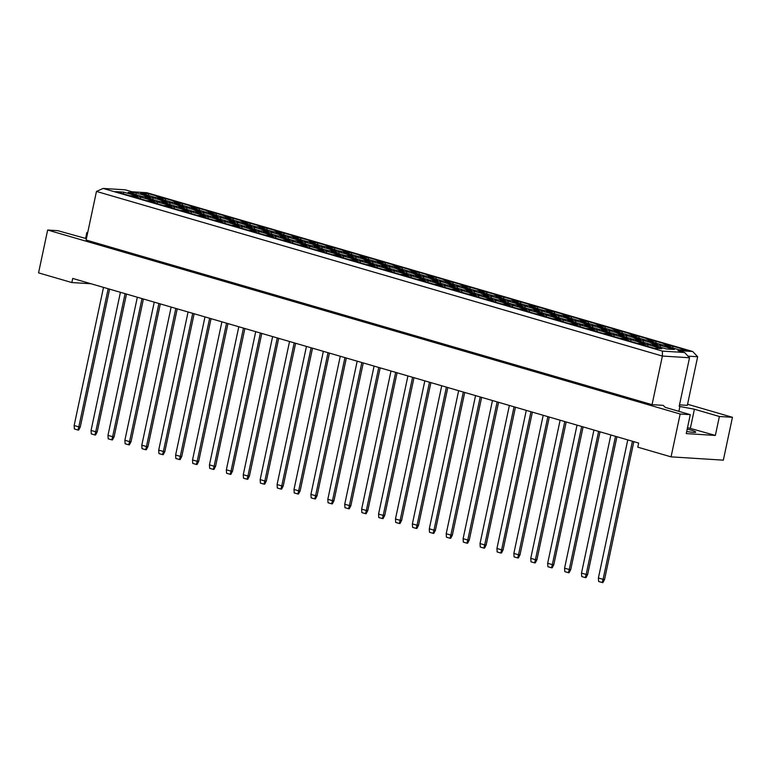 <?xml version="1.0" encoding="UTF-8"?>
<svg xmlns="http://www.w3.org/2000/svg" width="771" height="771" viewBox="0 0 771 771"><rect width="100%" height="100%" fill="white"/><g stroke="black" fill="none" stroke-linecap="round" stroke-linejoin="round"><path stroke-width="1.16" d="M686.71 431.442A11.854 1.234 12 0 0 695.75 432.136A11.854 1.234 12 0 0 691.067 430.112A11.854 1.234 12 0 0 687.212 429.1M86.419 238.644L57.767 230.664L47.657 230.028L38.55 272.867L71.838 282.552L72.715 278.427L638.648 443.055L637.771 447.17L671.059 456.856L723.343 460.152L732.45 417.304L687.559 404.245M732.45 417.304L719.382 416.485L715.353 435.432L686.248 433.601L690.276 414.653L680.167 414.017L671.059 456.856M719.382 416.485L694.411 409.218L679.184 406.365L689.515 357.754L662.385 356.048L96.462 191.43L86.121 240.032L652.054 404.659L663.156 405.353L665.315 407.387L690.276 414.653M47.657 230.028L680.167 414.017M85.591 238.48L86.863 232.495L87.721 232.553M71.838 282.552L91.036 283.757M87.682 232.736L86.863 232.495M688.002 356.144L697.659 356.751L687.327 405.363L679.502 404.871M652.054 404.659L662.385 356.048L662.405 351.113L684.6 352.511L677.94 350.574L692.734 351.509L146.779 192.702L131.976 191.767L125.326 189.83L103.131 188.432L662.405 351.113M678.875 411.338L679.926 406.413M715.353 435.432L687.52 427.616M690.382 428.175L694.411 409.218M162.652 197.771L154.711 197.27L140.669 193.184L148.61 193.685L162.652 197.771M653.914 348.193L639.863 344.107L647.804 344.608L661.855 348.694L653.914 348.193M666.443 348.984L652.391 344.897L660.333 345.398L674.384 349.485L666.443 348.984M678.972 349.774L664.92 345.687L672.861 346.189L686.913 350.275L678.972 349.774M637 343.268L622.949 339.182L630.89 339.683L644.942 343.77L637 343.268M649.529 344.059L635.477 339.972L643.419 340.474L657.47 344.56L649.529 344.059M662.058 344.849L648.006 340.763L655.948 341.264L669.999 345.35L662.058 344.849M620.086 338.353L606.045 334.267L613.986 334.768L628.028 338.855L620.086 338.353M632.615 339.144L618.573 335.057L626.515 335.558L640.556 339.645L632.615 339.144M645.144 339.934L631.102 335.848L639.034 336.349L653.085 340.435L645.144 339.934M603.182 333.438L589.131 329.352L597.072 329.843L611.124 333.93L603.182 333.438M615.711 334.219L601.659 330.133L609.601 330.634L623.652 334.72L615.711 334.219M628.23 335.009L614.188 330.923L622.13 331.424L636.171 335.51L628.23 335.009M586.268 328.513L572.217 324.427L580.158 324.928L594.21 329.015L586.268 328.513M598.797 329.304L584.746 325.217L592.687 325.719L606.738 329.805L598.797 329.304M611.326 330.094L597.274 326.008L605.216 326.509L619.267 330.595L611.326 330.094M569.355 323.598L555.303 319.512L563.244 320.013L577.296 324.099L569.355 323.598M581.883 324.389L567.832 320.302L575.773 320.794L589.825 324.88L581.883 324.389M594.412 325.169L580.361 321.083L588.302 321.584L602.353 325.67L594.412 325.169M552.441 318.674L538.399 314.587L546.34 315.088L560.382 319.175L552.441 318.674M564.97 319.464L550.928 315.378L558.869 315.879L572.911 319.965L564.97 319.464M577.498 320.254L563.456 316.168L571.388 316.669L585.44 320.755L577.498 320.254M535.537 313.758L521.485 309.672L529.426 310.173L543.478 314.26L535.537 313.758M548.065 314.549L534.014 310.462L541.955 310.964L556.007 315.05L548.065 314.549M560.584 315.339L546.543 311.253L554.484 311.754L568.526 315.84L560.584 315.339M518.623 308.834L504.571 304.747L512.513 305.249L526.564 309.335L518.623 308.834M531.152 309.624L517.1 305.538L525.041 306.039L539.093 310.125L531.152 309.624M543.68 310.414L529.629 306.328L537.57 306.829L551.622 310.915L543.68 310.414M501.709 303.919L487.657 299.832L495.599 300.333L509.65 304.42L501.709 303.919M514.238 304.709L500.186 300.623L508.128 301.124L522.179 305.21L514.238 304.709M526.766 305.499L512.715 301.413L520.656 301.914L534.708 306L526.766 305.499M484.795 299.003L470.753 294.917L478.695 295.409L492.736 299.495L484.795 299.003M497.324 299.784L483.282 295.698L491.223 296.199L505.265 300.285L497.324 299.784M509.853 300.574L495.811 296.488L503.742 296.989L517.794 301.075L509.853 300.574M467.891 294.079L453.84 289.992L461.781 290.494L475.832 294.58L467.891 294.079M480.42 294.869L466.368 290.783L474.31 291.284L488.361 295.37L480.42 294.869M492.939 295.659L478.897 291.573L486.838 292.074L500.88 296.16L492.939 295.659M450.977 289.164L436.926 285.077L444.867 285.578L458.918 289.665L450.977 289.164M463.506 289.954L449.454 285.868L457.396 286.359L471.447 290.445L463.506 289.954M476.035 290.734L461.983 286.648L469.925 287.149L483.976 291.236L476.035 290.734M434.063 284.239L420.012 280.152L427.953 280.654L442.005 284.74L434.063 284.239M446.592 285.029L432.541 280.943L440.482 281.444L454.533 285.53L446.592 285.029M459.121 285.819L445.069 281.733L453.011 282.234L467.062 286.32L459.121 285.819M417.15 279.324L403.108 275.237L411.049 275.739L425.091 279.825L417.15 279.324M429.678 280.114L415.636 276.028L423.578 276.529L437.62 280.615L429.678 280.114M442.207 280.904L428.165 276.818L436.097 277.319L450.148 281.405L442.207 280.904M400.245 274.399L386.194 270.313L394.135 270.814L408.187 274.9L400.245 274.399M412.774 275.189L398.723 271.103L406.664 271.604L420.715 275.69L412.774 275.189M425.293 275.979L411.251 271.893L419.193 272.394L433.235 276.481L425.293 275.979M383.332 269.484L369.28 265.397L377.221 265.899L391.273 269.985L383.332 269.484M395.86 270.274L381.809 266.188L389.75 266.689L403.802 270.775L395.86 270.274M408.389 271.064L394.338 266.978L402.279 267.479L416.33 271.565L408.389 271.064M366.418 264.569L352.376 260.482L360.308 260.974L374.359 265.06L366.418 264.569M378.947 265.349L364.895 261.263L372.836 261.764L386.888 265.85L378.947 265.349M391.475 266.14L377.424 262.053L385.365 262.554L399.417 266.641L391.475 266.14M349.504 259.644L335.462 255.558L343.403 256.059L357.445 260.145L349.504 259.644M362.033 260.434L347.991 256.348L355.932 256.849L369.974 260.935L362.033 260.434M374.561 261.224L360.52 257.138L368.451 257.639L382.503 261.726L374.561 261.224M332.6 254.729L318.548 250.642L326.49 251.144L340.541 255.23L332.6 254.729M345.129 255.519L331.077 251.433L339.018 251.924L353.07 256.011L345.129 255.519M357.648 256.3L343.606 252.213L351.547 252.715L365.589 256.801L357.648 256.3M315.686 249.804L301.634 245.718L309.576 246.219L323.627 250.305L315.686 249.804M328.215 250.594L314.163 246.508L322.105 247.009L336.156 251.095L328.215 250.594M340.743 251.385L326.692 247.298L334.633 247.799L348.685 251.886L340.743 251.385M298.772 244.889L284.73 240.803L292.662 241.304L306.713 245.39L298.772 244.889M311.301 245.679L297.249 241.593L305.191 242.094L319.242 246.18L311.301 245.679M323.83 246.469L309.778 242.383L317.719 242.884L331.771 246.971L323.83 246.469M281.858 239.964L267.816 235.878L275.758 236.379L289.8 240.465L281.858 239.964M294.387 240.754L280.345 236.668L288.287 237.169L302.328 241.256L294.387 240.754M306.916 241.545L292.874 237.458L300.806 237.96L314.857 242.046L306.916 241.545M264.954 235.049L250.903 230.963L258.844 231.464L272.895 235.55L264.954 235.049M277.483 235.839L263.431 231.753L271.373 232.254L285.424 236.34L277.483 235.839M290.002 236.63L275.96 232.543L283.901 233.044L297.943 237.131L290.002 236.63M248.04 230.134L233.989 226.048L241.93 226.539L255.982 230.625L248.04 230.134M260.569 230.915L246.518 226.828L254.459 227.329L268.51 231.416L260.569 230.915M273.098 231.705L259.046 227.618L266.988 228.12L281.039 232.206L273.098 231.705M231.127 225.209L217.085 221.123L225.016 221.624L239.068 225.71L231.127 225.209M243.655 225.999L229.604 221.913L237.545 222.414L251.597 226.501L243.655 225.999M256.184 226.79L242.133 222.703L250.074 223.204L264.125 227.291L256.184 226.79M214.213 220.294L200.171 216.208L208.112 216.709L222.154 220.795L214.213 220.294M226.741 221.084L212.7 216.998L220.641 217.489L234.683 221.576L226.741 221.084M239.27 221.865L225.228 217.779L233.16 218.28L247.212 222.366L239.27 221.865M197.309 215.369L183.257 211.283L191.198 211.784L205.25 215.87L197.309 215.369M209.837 216.159L195.786 212.073L203.727 212.574L217.779 216.661L209.837 216.159M222.356 216.95L208.315 212.863L216.256 213.365L230.298 217.451L222.356 216.95M180.395 210.454L166.343 206.368L174.285 206.869L188.336 210.955L180.395 210.454M192.923 211.244L178.872 207.158L186.813 207.659L200.865 211.746L192.923 211.244M205.452 212.035L191.401 207.948L199.342 208.449L213.394 212.536L205.452 212.035M163.481 205.529L149.439 201.443L157.371 201.944L171.422 206.03L163.481 205.529M176.01 206.32L161.958 202.233L169.899 202.734L183.951 206.821L176.01 206.32M188.538 207.11L174.487 203.024L182.428 203.525L196.48 207.611L188.538 207.11M146.567 200.614L132.525 196.528L140.467 197.029L154.508 201.115L146.567 200.614M159.096 201.404L145.054 197.318L152.995 197.819L167.037 201.906L159.096 201.404M171.625 202.195L157.583 198.108L165.514 198.61L179.566 202.696L171.625 202.195M129.663 195.699L115.611 191.613L123.553 192.104L137.604 196.191L129.663 195.699M142.192 196.48L128.14 192.393L136.081 192.895L150.133 196.981L142.192 196.48M148.601 195.497L148.61 193.685M136.072 194.706L136.081 192.895M123.543 193.916L123.553 192.104M165.514 200.412L165.514 198.61M152.986 199.622L152.995 197.819M140.457 198.831L140.467 197.029M182.428 205.337L182.428 203.525M169.899 204.546L169.899 202.734M157.371 203.756L157.371 201.944M199.342 210.252L199.342 208.449M186.813 209.461L186.813 207.659M174.285 208.671L174.285 206.869M216.246 215.176L216.256 213.365M203.717 214.386L203.727 212.574M191.189 213.596L191.198 211.784M233.16 220.092L233.16 218.28M220.631 219.301L220.641 217.489M208.103 218.511L208.112 216.709M250.074 225.007L250.074 223.204M237.545 224.226L237.545 222.414M225.016 223.436L225.016 221.624M266.988 229.931L266.988 228.12M254.459 229.141L254.459 227.329M241.93 228.351L241.93 226.539M283.892 234.847L283.901 233.044M271.363 234.056L271.373 232.254M258.834 233.266L258.844 231.464M300.806 239.771L300.806 237.96M288.277 238.981L288.287 237.169M275.748 238.191L275.758 236.379M317.719 244.686L317.719 242.884M305.191 243.896L305.191 242.094M292.662 243.106L292.662 241.304M334.633 249.611L334.633 247.799M322.105 248.821L322.105 247.009M309.576 248.031L309.576 246.219M351.537 254.526L351.547 252.715M339.009 253.736L339.018 251.924M326.48 252.946L326.49 251.144M368.451 259.441L368.451 257.639M355.923 258.661L355.932 256.849M343.394 257.871L343.403 256.059M385.365 264.366L385.365 262.554M372.836 263.576L372.836 261.764M360.308 262.786L360.308 260.974M402.279 269.281L402.279 267.479M389.75 268.491L389.75 266.689M377.221 267.701L377.221 265.899M419.183 274.206L419.193 272.394M406.654 273.416L406.664 271.604M394.126 272.626L394.135 270.814M436.097 279.121L436.097 277.319M423.568 278.331L423.578 276.529M411.039 277.541L411.049 275.739M453.011 284.046L453.011 282.234M440.482 283.256L440.482 281.444M427.953 282.465L427.953 280.654M469.925 288.961L469.925 287.149M457.396 288.171L457.396 286.359M444.867 287.381L444.867 285.578M486.829 293.876L486.838 292.074M474.3 293.096L474.31 291.284M461.771 292.305L461.781 290.494M503.742 298.801L503.742 296.989M491.214 298.011L491.223 296.199M478.685 297.22L478.695 295.409M520.656 303.716L520.656 301.914M508.128 302.926L508.128 301.124M495.599 302.136L495.599 300.333M537.57 308.641L537.57 306.829M525.041 307.851L525.041 306.039M512.513 307.06L512.513 305.249M554.474 313.556L554.484 311.754M541.946 312.766L541.955 310.964M529.417 311.976L529.426 310.173M571.388 318.481L571.388 316.669M558.859 317.691L558.869 315.879M546.331 316.9L546.34 315.088M588.302 323.396L588.302 321.584M575.773 322.606L575.773 320.794M563.244 321.815L563.244 320.013M605.206 328.311L605.216 326.509M592.687 327.53L592.687 325.719M580.158 326.74L580.158 324.928M622.12 333.236L622.13 331.424M609.591 332.446L609.601 330.634M597.062 331.655L597.072 329.843M639.034 338.151L639.034 336.349M626.505 337.361L626.515 335.558M613.976 336.57L613.986 334.768M655.948 343.076L655.948 341.264M643.419 342.285L643.419 340.474M630.89 341.495L630.89 339.683M672.852 347.991L672.861 346.189M660.333 347.201L660.333 345.398M647.804 346.41L647.804 344.608M697.659 356.751L692.734 351.509M103.131 188.432L96.462 191.43M689.515 357.754L684.6 352.511M108.171 288.749L78.815 426.864L80.29 426.951L109.588 289.154M80.29 426.951L78.661 430.073L77.977 430.025L74.382 428.984L74.151 425.505L103.507 287.39M74.151 425.505L78.815 426.864L77.977 430.025M125.085 293.664L95.729 431.779L97.204 431.876L126.492 294.079M97.204 431.876L95.575 434.989L94.891 434.95L91.286 433.9L91.065 430.43L120.421 292.305M91.065 430.43L95.729 431.779L94.891 434.95M141.999 298.579L112.633 436.704L114.118 436.791L143.406 298.994M114.118 436.791L112.489 439.913L111.795 439.865L108.2 438.824L107.979 435.345L137.334 297.23M107.979 435.345L112.633 436.704L111.795 439.865M175.817 308.419L146.461 446.534L147.936 446.631L177.234 308.834M147.936 446.631L146.307 449.744L145.623 449.705L142.028 448.655L141.797 445.185L171.152 307.07M141.797 445.185L146.461 446.534L145.623 449.705M209.645 318.259L180.279 456.374L181.763 456.471L211.052 318.674M181.763 456.471L180.135 459.583L179.441 459.545L175.846 458.494L175.624 455.025L204.98 316.9M175.624 455.025L180.279 456.374L179.441 459.545M243.463 328.099L214.107 466.214L215.581 466.31L244.879 328.513M215.581 466.31L213.952 469.423L213.268 469.385L209.673 468.334L209.442 464.865L238.798 326.74M209.442 464.865L214.107 466.214L213.268 469.385M158.903 303.504L129.547 441.619L131.031 441.716L160.32 303.909M131.031 441.716L129.403 444.828L128.709 444.79L125.114 443.739L124.883 440.26L154.248 302.145M124.883 440.26L129.547 441.619L128.709 444.79M192.731 313.344L163.375 451.459L164.849 451.555L194.138 313.749M164.849 451.555L163.221 454.668L162.536 454.62L158.932 453.579L158.71 450.1L188.066 311.985M158.71 450.1L163.375 451.459L162.536 454.62M226.549 323.184L197.193 461.299L198.677 461.386L227.965 323.589M198.677 461.386L197.048 464.508L196.354 464.46L192.76 463.419L192.528 459.94L221.894 321.825M192.528 459.94L197.193 461.299L196.354 464.46M260.376 333.014L231.021 471.139L232.495 471.226L261.783 333.429M232.495 471.226L230.866 474.348L230.182 474.3L226.578 473.259L226.356 469.78L255.712 331.665M226.356 469.78L231.021 471.139L230.182 474.3M277.29 337.939L247.925 476.054L249.409 476.15L278.697 338.344M249.409 476.15L247.78 479.263L247.086 479.225L243.491 478.174L243.27 474.695L272.626 336.58M243.27 474.695L247.925 476.054L247.086 479.225M311.108 347.779L281.752 485.894L283.227 485.99L312.525 348.184M283.227 485.99L281.598 489.103L280.914 489.055L277.319 488.014L277.088 484.535L306.444 346.42M277.088 484.535L281.752 485.894L280.914 489.055M344.936 357.619L315.57 495.734L317.054 495.82L346.343 358.023M317.054 495.82L315.426 498.943L314.732 498.895L311.137 497.854L310.915 494.375L340.271 356.26M310.915 494.375L315.57 495.734L314.732 498.895M294.194 342.854L264.839 480.979L266.323 481.065L295.611 343.268M266.323 481.065L264.694 484.178L264 484.14L260.405 483.089L260.174 479.62L289.539 341.505M260.174 479.62L264.839 480.979L264 484.14M328.022 352.694L298.666 490.809L300.141 490.905L329.429 353.108M300.141 490.905L298.512 494.018L297.828 493.98L294.223 492.929L294.002 489.46L323.357 351.335M294.002 489.46L298.666 490.809L297.828 493.98M361.84 362.534L332.484 500.649L333.968 500.745L363.257 362.948M333.968 500.745L332.34 503.858L331.646 503.82L328.051 502.769L327.82 499.3L357.185 361.175M327.82 499.3L332.484 500.649L331.646 503.82M395.668 372.374L366.312 510.489L367.786 510.585L397.075 372.779M367.786 510.585L366.158 513.698L365.473 513.659L361.869 512.609L361.647 509.13L391.003 371.015M361.647 509.13L366.312 510.489L365.473 513.659M429.486 382.214L400.13 520.329L401.614 520.425L430.902 382.618M401.614 520.425L399.985 523.538L399.291 523.49L395.696 522.449L395.465 518.97L424.831 380.855M395.465 518.97L400.13 520.329L399.291 523.49M463.313 392.053L433.957 530.169L435.432 530.255L464.72 392.458M435.432 530.255L433.803 533.378L433.119 533.33L429.514 532.289L429.293 528.81L458.649 390.695M429.293 528.81L433.957 530.169L433.119 533.33M497.131 401.884L467.775 540.008L469.26 540.095L498.548 402.298M469.26 540.095L467.631 543.218L466.937 543.169L463.342 542.129L463.111 538.65L492.476 400.535M463.111 538.65L467.775 540.008L466.937 543.169M530.959 411.724L501.603 549.848L503.077 549.935L532.366 412.138M503.077 549.935L501.449 553.048L500.764 553.009L497.16 551.959L496.938 548.489L526.294 410.374M496.938 548.489L501.603 549.848L500.764 553.009M564.777 421.564L535.421 559.679L536.905 559.775L566.193 421.978M536.905 559.775L535.276 562.888L534.582 562.849L530.988 561.799L530.756 558.329L560.122 420.205M530.756 558.329L535.421 559.679L534.582 562.849M598.604 431.403L569.249 569.518L570.723 569.615L600.011 431.818M570.723 569.615L569.094 572.728L568.41 572.689L564.806 571.639L564.584 568.169L593.94 430.045M564.584 568.169L569.249 569.518L568.41 572.689M632.422 441.243L603.067 579.358L604.551 579.455L633.839 441.648M604.551 579.455L602.922 582.568L602.228 582.529L598.633 581.479L598.402 577.999L627.767 439.884M598.402 577.999L603.067 579.358L602.228 582.529M378.754 367.449L349.398 505.574L350.872 505.66L380.17 367.863M350.872 505.66L349.244 508.783L348.559 508.735L344.965 507.694L344.733 504.215L374.089 366.1M344.733 504.215L349.398 505.574L348.559 508.735M412.572 377.289L383.216 515.413L384.7 515.5L413.988 377.703M384.7 515.5L383.071 518.613L382.377 518.575L378.783 517.524L378.561 514.055L407.917 375.94M378.561 514.055L383.216 515.413L382.377 518.575M446.399 387.129L417.044 525.244L418.518 525.34L447.816 387.543M418.518 525.34L416.889 528.453L416.205 528.414L412.61 527.364L412.379 523.894L441.735 385.77M412.379 523.894L417.044 525.244L416.205 528.414M480.217 396.969L450.862 535.084L452.346 535.18L481.634 397.383M452.346 535.18L450.717 538.293L450.023 538.254L446.428 537.204L446.207 533.734L475.562 395.61M446.207 533.734L450.862 535.084L450.023 538.254M514.045 406.809L484.689 544.924L486.164 545.02L515.462 407.213M486.164 545.02L484.535 548.133L483.851 548.094L480.256 547.044L480.025 543.565L509.38 405.45M480.025 543.565L484.689 544.924L483.851 548.094M547.863 416.648L518.507 554.763L519.991 554.86L549.28 417.053M519.991 554.86L518.363 557.973L517.669 557.925L514.074 556.884L513.852 553.405L543.208 415.29M513.852 553.405L518.507 554.763L517.669 557.925M581.691 426.488L552.335 564.603L553.809 564.69L583.107 426.893M553.809 564.69L552.181 567.813L551.496 567.764L547.902 566.724L547.67 563.244L577.026 425.129M547.67 563.244L552.335 564.603L551.496 567.764M615.509 436.319L586.153 574.443L587.637 574.53L616.925 436.733M587.637 574.53L586.008 577.652L585.314 577.604L581.72 576.563L581.498 573.084L610.854 434.969M581.498 573.084L586.153 574.443L585.314 577.604"/></g></svg>
